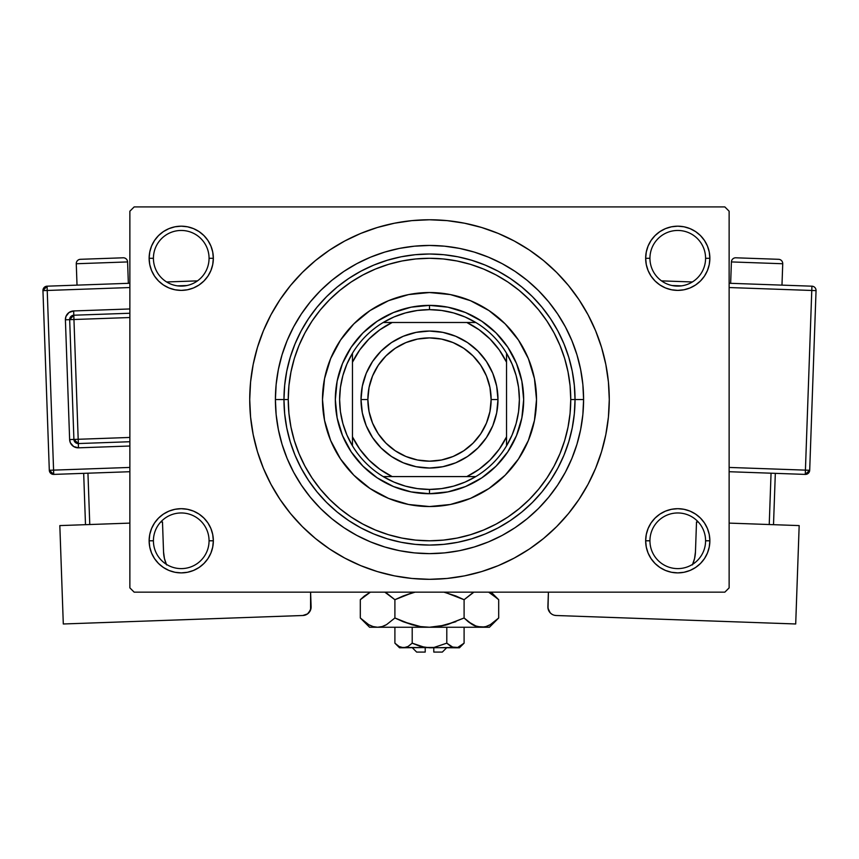<?xml version="1.0" encoding="UTF-8"?>
<svg xmlns="http://www.w3.org/2000/svg" width="859" height="859" viewBox="0 0 859 859"><rect width="100%" height="100%" fill="white"/><g stroke="black" fill="none" stroke-linecap="round" stroke-linejoin="round"><path stroke-width="1.29" d="M646.279 534.523L645.657 540.794L649.941 540.794A27.821 27.821 0 0 0 677.762 568.615A27.821 27.821 0 0 0 705.583 540.794A27.821 27.821 0 0 0 677.762 512.963A27.821 27.821 0 0 0 649.941 540.794L645.657 540.794A32.105 32.105 0 0 1 677.762 508.689A32.105 32.105 0 0 1 709.867 540.794L705.583 540.794A27.821 27.821 0 0 1 677.762 568.615A27.821 27.821 0 0 1 649.941 540.794A27.821 27.821 0 0 1 677.762 512.963A27.821 27.821 0 0 1 705.583 540.794L709.867 540.794L709.244 534.523L707.419 528.5L704.455 522.959L700.461 518.084L695.597 514.101L690.045 511.126L684.022 509.301L677.762 508.689L671.502 509.301L665.478 511.126L659.927 514.101L655.063 518.084L651.068 522.959L648.105 528.5L646.279 534.523L645.657 540.794L646.279 547.054L648.105 553.078L651.068 558.629L655.063 563.493L659.927 567.477L665.478 570.451L671.502 572.277L677.762 572.889L684.022 572.277L690.045 570.451L695.597 567.477L700.461 563.493L704.455 558.629L707.419 553.078L709.244 547.054L709.867 540.794L709.244 534.523L707.419 528.5M149.756 534.523L149.133 540.794L153.417 540.794A27.821 27.821 0 0 0 181.238 568.615A27.821 27.821 0 0 0 209.059 540.794A27.821 27.821 0 0 0 181.238 512.963A27.821 27.821 0 0 0 153.417 540.794L149.133 540.794A32.105 32.105 0 0 1 181.238 508.689A32.105 32.105 0 0 1 213.343 540.794L209.059 540.794A27.821 27.821 0 0 1 181.238 568.615A27.821 27.821 0 0 1 153.417 540.794A27.821 27.821 0 0 1 181.238 512.963A27.821 27.821 0 0 1 209.059 540.794L213.343 540.794L212.721 534.523L210.895 528.5L207.932 522.959L203.937 518.084L199.073 514.101L193.522 511.126L187.498 509.301L181.238 508.689L174.978 509.301L168.955 511.126L163.403 514.101L158.539 518.084L154.545 522.959L151.581 528.5L149.756 534.523L149.133 540.794L149.756 547.054L151.581 553.078L154.545 558.629L158.539 563.493L163.403 567.477L168.955 570.451L174.978 572.277L181.238 572.889L187.498 572.277L193.522 570.451L199.073 567.477L203.937 563.493L207.932 558.629L210.895 553.078L212.721 547.054L213.343 540.794L212.721 534.523M168.955 228.623L163.403 231.597L158.539 235.581L154.545 240.456L151.581 245.996L149.756 252.02L149.133 258.291L153.417 258.291A27.821 27.821 0 0 0 181.238 286.111A27.821 27.821 0 0 0 209.059 258.291A27.821 27.821 0 0 0 181.238 230.459A27.821 27.821 0 0 0 153.417 258.291L149.133 258.291A32.105 32.105 0 0 1 181.238 226.185A32.105 32.105 0 0 1 213.343 258.291L209.059 258.291A27.821 27.821 0 0 1 181.238 286.111A27.821 27.821 0 0 1 153.417 258.291A27.821 27.821 0 0 1 181.238 230.459A27.821 27.821 0 0 1 209.059 258.291L213.343 258.291L212.721 252.02L210.895 245.996L207.932 240.456L203.937 235.581L199.073 231.597L193.522 228.623L187.498 226.797L181.238 226.185L174.978 226.797L168.955 228.623L163.403 231.597L158.539 235.581L154.545 240.456L151.581 245.996L149.756 252.02L149.133 258.291L149.756 264.551L151.581 270.574L154.545 276.126L158.539 280.99L163.403 284.973L168.955 287.948L174.978 289.773L181.238 290.385L187.498 289.773L193.522 287.948L199.073 284.973L203.937 280.99L207.932 276.126L210.895 270.574L212.721 264.551L213.343 258.291L212.721 252.02L210.895 245.996L207.932 240.456L203.937 235.581M665.478 228.623L659.927 231.597L655.063 235.581L651.068 240.456L648.105 245.996L646.279 252.02L645.657 258.291L649.941 258.291A27.821 27.821 0 0 0 677.762 286.111A27.821 27.821 0 0 0 705.583 258.291A27.821 27.821 0 0 0 677.762 230.459A27.821 27.821 0 0 0 649.941 258.291L645.657 258.291A32.105 32.105 0 0 1 677.762 226.185A32.105 32.105 0 0 1 709.867 258.291L705.583 258.291A27.821 27.821 0 0 1 677.762 286.111A27.821 27.821 0 0 1 649.941 258.291A27.821 27.821 0 0 1 677.762 230.459A27.821 27.821 0 0 1 705.583 258.291L709.867 258.291L709.244 252.02L707.419 245.996L704.455 240.456L700.461 235.581L695.597 231.597L690.045 228.623L684.022 226.797L677.762 226.185L671.502 226.797L665.478 228.623L659.927 231.597L655.063 235.581L651.068 240.456L648.105 245.996L646.279 252.02L645.657 258.291L646.279 264.551L648.105 270.574L651.068 276.126L655.063 280.99L659.927 284.973L665.478 287.948L671.502 289.773L677.762 290.385L684.022 289.773L690.045 287.948L695.597 284.973L700.461 280.99L704.455 276.126L707.419 270.574L709.244 264.551L709.867 258.291L709.244 252.02L707.419 245.996M429.5 540.794L443.341 540.107L457.052 538.078L470.507 534.706L483.553 530.035L496.083 524.108L507.98 516.989L519.104 508.721L529.38 499.423L538.69 489.147L546.947 478.012L554.076 466.126L560.004 453.595L564.674 440.538L568.035 427.095L570.075 413.383L570.752 399.542L570.075 385.691L568.035 371.979L564.674 358.536L560.004 345.479L554.076 332.948L546.947 321.062L538.69 309.927L529.38 299.662L519.104 290.353L507.98 282.096L496.083 274.966L483.553 269.039L470.507 264.368L457.052 260.996L443.341 258.967L429.5 258.291L415.659 258.967L401.948 260.996L388.493 264.368L375.447 269.039L362.917 274.966L351.02 282.096L339.896 290.353L329.62 299.662L320.31 309.927L312.053 321.062L304.924 332.948L298.996 345.479L294.326 358.536L290.965 371.979L288.925 385.691L288.248 399.542A141.252 141.252 0 0 1 429.5 258.291A141.252 141.252 0 0 1 570.752 399.542L583.594 399.542A154.094 154.094 0 0 1 429.5 553.625A154.094 154.094 0 0 1 275.406 399.542L276.147 384.435L278.37 369.477L282.042 354.81L287.142 340.572L293.606 326.903L301.38 313.932L310.389 301.777L320.536 290.578L331.746 280.421L343.89 271.412L356.861 263.638L370.53 257.174L384.768 252.084L399.435 248.401L414.392 246.189L429.5 245.449L444.608 246.189L459.565 248.401L474.232 252.084L488.47 257.174L502.139 263.638L515.11 271.412L527.254 280.421L538.464 290.578L548.611 301.777L557.62 313.932L565.394 326.903L571.858 340.572L576.958 354.81L580.63 369.477L582.853 384.435L583.594 399.542L582.853 414.639L580.63 429.597L576.958 444.264L571.858 458.502L565.394 472.182L557.62 485.142L548.611 497.297L538.464 508.496L527.254 518.653L515.11 527.662L502.139 535.436L488.47 541.9L474.232 546.99L459.565 550.673L444.608 552.885L429.5 553.625L414.392 552.885L399.435 550.673L384.768 546.99L370.53 541.9L356.861 535.436L343.89 527.662L331.746 518.653L320.536 508.496L310.389 497.297L301.38 485.142L293.606 472.182L287.142 458.502L282.042 444.264L278.37 429.597L276.147 414.639L275.406 399.542A154.094 154.094 0 0 1 429.5 245.449A154.094 154.094 0 0 1 583.594 399.542L575.036 399.542A145.536 145.536 0 0 0 429.5 254.006A145.536 145.536 0 0 0 283.964 399.542L275.406 399.542L288.248 399.542L288.925 413.383L290.965 427.095L294.326 440.538L298.996 453.595L304.924 466.126L312.053 478.012L320.31 489.147L329.62 499.423L339.896 508.721L351.02 516.989L362.917 524.108L375.447 530.035L388.493 534.706L401.948 538.078L415.659 540.107L429.532 540.794M332.079 550.63L344.76 558.082L360.705 565.63L377.316 571.568L394.431 575.863L411.88 578.451L429.5 579.31L447.12 578.451L464.569 575.863L481.684 571.568L498.295 565.63L514.24 558.082L529.38 549.019L543.543 538.507L556.621 526.653L568.465 513.585L578.977 499.412L588.05 484.283L595.588 468.338L601.536 451.727L605.82 434.611L608.408 417.163L609.278 399.542A179.778 179.778 0 0 1 429.5 579.31A179.778 179.778 0 0 1 249.722 399.542A179.778 179.778 0 0 1 429.5 219.764A179.778 179.778 0 0 1 609.278 399.542L608.408 381.911L605.82 364.463L601.536 347.347L595.588 330.736L588.05 314.791L578.977 299.662L568.465 285.489L556.621 272.421L543.543 260.567L529.38 250.055L514.24 240.992L498.295 233.444L481.684 227.506L464.569 223.222L447.12 220.623L429.5 219.764L417.742 220.151M724.846 592.152L134.154 592.152L129.87 587.878L129.87 211.207L134.154 206.922L724.846 206.922L134.154 206.922L129.87 211.207L129.87 587.878L134.154 592.152L724.846 592.152L729.13 587.878L729.13 211.207L729.13 587.878L724.846 592.152M724.846 206.922L729.13 211.207L724.846 206.922M429.5 219.764L411.88 220.623L394.431 223.222L377.316 227.506L360.705 233.444L344.76 240.992L329.62 250.055L315.457 260.567L302.379 272.421L290.535 285.489L280.023 299.662L270.95 314.791L263.412 330.736L257.464 347.347L253.18 364.463L250.592 381.911L249.722 399.542L250.592 417.163L253.18 434.611L257.464 451.727L263.412 468.338L270.95 484.283L280.023 499.412L290.535 513.585L302.379 526.653L315.457 538.507L329.62 549.019L344.76 558.082M429.5 579.31L441.258 578.923M516.828 556.675L529.284 549.073M526.921 248.444L514.24 240.992M342.172 242.399L329.716 250.001M704.455 240.456L700.461 235.581M709.244 264.551L709.867 258.291A32.105 32.105 0 0 1 677.762 290.385A32.105 32.105 0 0 1 645.657 258.291L646.279 264.551M659.927 284.973L665.478 287.948M671.502 289.773L677.762 290.385L684.022 289.773M695.597 284.973L700.461 280.99L704.455 276.126L707.419 270.574M199.073 231.597L193.522 228.623M212.721 264.551L213.343 258.291A32.105 32.105 0 0 1 181.238 290.385A32.105 32.105 0 0 1 149.133 258.291L149.756 264.551L151.581 270.574M154.545 276.126L158.539 280.99L163.403 284.973M174.978 289.773L181.238 290.385L187.498 289.773M193.522 287.948L199.073 284.973M199.073 514.101L193.522 511.126M187.498 509.301L181.238 508.689L174.978 509.301M163.403 514.101L158.539 518.084L154.545 522.959L151.581 528.5M193.522 570.451L199.073 567.477L203.937 563.493L207.932 558.629L210.895 553.078L212.721 547.054L213.343 540.794A32.105 32.105 0 0 1 181.238 572.889A32.105 32.105 0 0 1 149.133 540.794L149.756 547.054L151.581 553.078M154.545 558.629L158.539 563.493M704.455 522.959L700.461 518.084L695.597 514.101M684.022 509.301L677.762 508.689L671.502 509.301M665.478 511.126L659.927 514.101M690.045 570.451L695.597 567.477L700.461 563.493L704.455 558.629L707.419 553.078L709.244 547.054L709.867 540.794A32.105 32.105 0 0 1 677.762 572.889A32.105 32.105 0 0 1 645.657 540.794L646.279 547.054L648.105 553.078L651.068 558.629L655.063 563.493M659.927 567.477L665.478 570.451M578.977 299.662L568.465 285.489M280.023 499.412L290.535 513.585M518.514 458.942A107.01 107.01 0 0 0 536.51 399.542A107.01 107.01 0 0 1 429.5 506.542A107.01 107.01 0 0 1 322.49 399.542A107.01 107.01 0 0 0 324.541 420.395M370.1 488.546A107.01 107.01 0 0 0 408.605 504.491L388.547 498.403L370.046 488.513L353.833 475.21L340.529 458.985L330.64 440.484L324.552 420.416A107.01 107.01 0 0 0 340.486 458.942M340.561 459.039A107.01 107.01 0 0 0 353.811 475.177M353.854 475.231A107.01 107.01 0 0 0 369.993 488.481M324.552 420.416L322.49 399.542L324.552 378.658L330.64 358.59L340.529 340.089L353.833 323.875L370.046 310.561L388.547 300.671L408.626 294.583L429.5 292.532L450.374 294.583L470.453 300.671L488.954 310.561L505.167 323.875L518.471 340.089L528.36 358.59L534.448 378.658L536.51 399.542L534.448 420.416L528.36 440.484L518.471 458.985L505.167 475.21L488.954 488.513L470.453 498.403L450.374 504.491L429.5 506.542L408.626 504.491A107.01 107.01 0 0 0 488.9 488.546M489.007 488.481A107.01 107.01 0 0 0 505.146 475.231M505.189 475.177A107.01 107.01 0 0 0 518.439 459.039M283.964 399.542A145.536 145.536 0 0 1 429.5 254.006A145.536 145.536 0 0 1 575.036 399.542A145.536 145.536 0 0 1 429.5 545.068A145.536 145.536 0 0 1 283.964 399.542L284.673 413.802L286.766 427.932L290.235 441.784L295.045 455.227L301.155 468.144L308.499 480.396L317.003 491.863L326.592 502.44L337.179 512.039L348.647 520.543L360.898 527.888L373.805 533.987L387.259 538.808L401.11 542.276L415.241 544.37L429.5 545.068L443.759 544.37L457.89 542.276L471.741 538.808L485.195 533.987L498.102 527.888L510.353 520.543L521.821 512.039L532.408 502.44L541.997 491.863L550.501 480.396L557.845 468.144L563.955 455.227L568.765 441.784L572.234 427.932L574.327 413.802L575.036 399.542L574.327 385.272L572.234 371.142L568.765 357.29L563.955 343.847L557.845 330.93L550.501 318.689L541.997 307.211L532.408 296.634L521.821 287.035L510.353 278.531L498.102 271.186L485.195 265.087L471.741 260.277L457.89 256.798L443.759 254.704L429.5 254.006L415.241 254.704L401.11 256.798L387.259 260.277L373.805 265.087L360.898 271.186L348.647 278.531L337.179 287.035L326.592 296.634L317.003 307.211L308.499 318.689L301.155 330.93L295.045 343.847L290.235 357.29L286.766 371.142L284.673 385.272L283.964 399.542A145.536 145.536 0 0 0 429.5 545.068A145.536 145.536 0 0 0 575.036 399.542L570.752 399.542A141.252 141.252 0 0 1 429.5 540.794A141.252 141.252 0 0 1 288.248 399.542L283.964 399.542M523.668 399.542L521.853 417.904L516.495 435.577L507.798 451.855L496.083 466.126L481.813 477.84L465.535 486.538L447.872 491.896L429.5 493.71L411.128 491.896L393.465 486.538L377.187 477.84L362.917 466.126L351.202 451.855L342.505 435.577L337.147 417.904L335.332 399.542L337.147 381.171L342.505 363.497L351.202 347.219L362.917 332.948L377.187 321.245L393.465 312.536L411.128 307.178L429.5 305.374L447.872 307.178L465.535 312.536L481.813 321.245L496.083 332.948L507.798 347.219L516.495 363.497L521.853 381.171L523.668 399.542M340.486 340.143A107.01 107.01 0 0 0 322.49 399.542A107.01 107.01 0 0 1 429.5 292.532A107.01 107.01 0 0 1 536.51 399.542A107.01 107.01 0 0 0 518.514 340.143M518.439 340.035A107.01 107.01 0 0 0 505.189 323.897M505.146 323.854A107.01 107.01 0 0 0 489.007 310.593M488.9 310.529A107.01 107.01 0 0 0 370.1 310.529M369.993 310.593A107.01 107.01 0 0 0 353.854 323.854M353.811 323.897A107.01 107.01 0 0 0 340.561 340.035M352.458 445.832A89.884 89.884 0 0 1 352.458 353.242L346.918 364.055L342.881 375.512L340.432 387.42L339.616 399.542L340.432 411.665L342.881 423.562L346.918 435.019L352.458 445.832A89.884 89.884 0 0 0 383.2 476.584L394.013 482.124L405.48 486.151L417.377 488.599L429.5 489.426A89.884 89.884 0 0 1 383.2 476.584L475.8 476.584A89.884 89.884 0 0 1 429.5 489.426L441.623 488.599L453.52 486.151L464.987 482.124L475.8 476.584A89.884 89.884 0 0 0 506.542 445.832L512.082 435.019L516.119 423.562L518.568 411.665L519.384 399.542L518.568 387.42L516.119 375.512L512.082 364.055L506.542 353.242A89.884 89.884 0 0 1 506.542 445.832L506.542 353.242A89.884 89.884 0 0 0 475.8 322.49L464.987 316.95L453.52 312.923L441.623 310.475L429.5 309.648L429.5 305.374A94.168 94.168 0 0 0 335.332 399.542A94.168 94.168 0 0 0 429.5 493.71L429.5 489.426L429.5 493.71A94.168 94.168 0 0 1 335.332 399.542A94.168 94.168 0 0 1 429.5 305.374A94.168 94.168 0 0 1 523.668 399.542A94.168 94.168 0 0 1 429.5 493.71A94.168 94.168 0 0 0 523.668 399.542A94.168 94.168 0 0 0 429.5 305.374L429.5 309.648L417.377 310.475L405.48 312.923L394.013 316.95L383.2 322.49A89.884 89.884 0 0 1 475.8 322.49L383.2 322.49A89.884 89.884 0 0 0 352.458 353.242L352.458 445.832A89.884 89.884 0 0 0 383.2 476.584L466.813 476.584L479.118 469.304L490.038 460.07L499.262 449.15L506.542 436.855L506.542 362.219L499.262 349.924L490.038 339.004L479.118 329.77L466.813 322.49L392.187 322.49L379.882 329.77L368.962 339.004L359.738 349.924L352.458 362.219L352.458 436.855L359.738 449.15L368.962 460.07L379.882 469.304L392.187 476.584A85.61 85.61 0 0 1 352.458 436.855L352.458 445.832M475.8 322.49A89.884 89.884 0 0 1 506.542 353.242L506.542 362.219A85.61 85.61 0 0 0 466.813 322.49L475.8 322.49M506.542 445.832A89.884 89.884 0 0 1 475.8 476.584L466.813 476.584A85.61 85.61 0 0 0 506.542 436.855L506.542 445.832M352.458 353.242A89.884 89.884 0 0 1 383.2 322.49L392.187 322.49A85.61 85.61 0 0 0 352.458 362.219L352.458 353.242M497.984 399.542L491.133 399.542A61.633 61.633 0 0 1 429.5 461.176A61.633 61.633 0 0 1 367.867 399.542L361.016 399.542A68.484 68.484 0 0 0 429.5 468.026A68.484 68.484 0 0 0 497.984 399.542A68.484 68.484 0 0 1 429.5 468.026A68.484 68.484 0 0 1 361.016 399.542A68.484 68.484 0 0 1 429.5 331.048A68.484 68.484 0 0 1 497.984 399.542L496.674 412.9L492.776 425.742L486.441 437.585L477.926 447.969L467.554 456.483L455.71 462.808L442.857 466.705L429.5 468.026L416.143 466.705L403.29 462.808L391.446 456.483L381.074 447.969L372.559 437.585L366.224 425.742L362.326 412.9L361.016 399.542L362.326 386.174L366.224 373.332L372.559 361.489L381.074 351.106L391.446 342.591L403.29 336.266L416.143 332.369L429.5 331.048L442.857 332.369L455.71 336.266L467.554 342.591L477.926 351.106L486.441 361.489L492.776 373.332L496.674 386.174L497.984 399.542A68.484 68.484 0 0 0 429.5 331.048A68.484 68.484 0 0 0 361.016 399.542L367.867 399.542L369.048 387.516L372.559 375.952L378.25 365.29L385.916 355.959L395.258 348.292L405.91 342.591L417.474 339.08L429.5 337.898L441.526 339.08L453.09 342.591L463.742 348.292L473.084 355.959L480.75 365.29L486.441 375.952L489.952 387.516L491.133 399.542L489.952 411.558L486.441 423.122L480.75 433.784L473.084 443.126L463.742 450.782L453.09 456.483L441.526 459.994L429.5 461.176L417.474 459.994L405.91 456.483L395.258 450.782L385.916 443.126L378.25 433.784L372.559 423.122L369.048 411.558L367.867 399.542A61.633 61.633 0 0 1 429.5 337.898A61.633 61.633 0 0 1 491.133 399.542L497.984 399.542M486.441 437.585L477.926 447.969L467.554 456.483M391.446 456.483L381.074 447.969L372.559 437.585M372.559 361.489L381.074 351.106L391.446 342.591M467.554 342.591L477.926 351.106L486.441 361.489M76.268 263.745L127.594 261.931A4.284 4.284 0 0 0 123.17 257.797L80.392 259.311A4.284 4.284 0 0 0 76.268 263.745L77.02 285.134L76.268 263.745A4.284 4.284 0 0 1 80.392 259.311L123.17 257.797A4.284 4.284 0 0 1 127.594 261.931L76.268 263.745M128.356 283.32L127.594 261.931L128.356 283.32M129.87 467.436L53.58 470.131L47.224 290.471L129.87 287.54L47.224 290.471L47.073 286.187L47.224 290.471L42.95 290.621L49.307 470.281L53.58 470.131L47.224 290.471L42.95 290.621A4.284 4.284 0 0 1 47.073 286.187L42.95 290.621L49.307 470.281L53.73 474.404L129.87 471.72L53.73 474.404L53.58 470.131L53.73 474.404A4.284 4.284 0 0 1 49.307 470.281L129.87 467.436M177.534 285.864L186.886 285.532L177.534 285.864M129.87 308.961L73.649 310.947L68.945 312.558L65.928 316.509L65.402 319.806L69.633 439.583L70.395 442.836L73.681 446.562L78.491 447.829L129.87 446.014L78.491 447.829L78.341 443.555L129.87 441.73L78.341 443.555L78.19 439.282L129.87 437.446L78.19 439.282L73.949 319.505L78.341 443.555A4.284 4.284 0 0 1 73.906 439.432L78.19 439.282L73.906 439.432L78.341 443.555L78.491 447.829A8.558 8.558 0 0 1 69.633 439.583L73.906 439.432L69.633 439.583L65.402 319.806A8.558 8.558 0 0 1 73.649 310.947L129.87 308.961M164.445 558.554L163.543 551.897L162.491 521.961L160.697 522.025L162.491 521.961L163.543 551.897L164.445 558.554L166.614 564.911M129.87 523.11L59.829 525.59L129.87 523.11M63.298 623.978L59.829 525.59L63.298 623.978L302.851 615.506L63.298 623.978M310.593 592.152L310.571 609.944L307.554 613.895L302.851 615.506A8.558 8.558 0 0 0 311.108 606.647L310.593 592.152M308.811 612.789L311.001 608.322M166.335 564.288A34.242 34.242 0 0 1 163.543 551.897M83.677 473.352L85.492 524.677L83.677 473.352M89.765 524.527L87.951 473.202L89.765 524.527M197.484 280.872L166.625 281.967L197.484 280.872M129.87 283.266L47.073 286.187L129.87 283.266M69.676 319.655L73.906 439.432L69.676 319.655L129.87 317.529L69.676 319.655A4.284 4.284 0 0 1 73.799 315.221L73.949 319.505L73.799 315.221L69.676 319.655L65.402 319.806L69.676 319.655M129.87 313.245L73.799 315.221L73.649 310.947L73.799 315.221L129.87 313.245M731.406 261.931A4.284 4.284 0 0 1 735.83 257.797L778.608 259.311A4.284 4.284 0 0 1 782.732 263.745L781.98 285.134L782.732 263.745L731.406 261.931L730.644 283.32L731.406 261.931L782.732 263.745A4.284 4.284 0 0 0 778.608 259.311L735.83 257.797A4.284 4.284 0 0 0 731.406 261.931M799.171 525.59L729.13 523.11L799.171 525.59L795.702 623.978L556.149 615.506L795.702 623.978L799.171 525.59M698.303 522.025L696.509 521.961L698.303 522.025M692.386 564.911L694.555 558.554L695.457 551.897L696.509 521.961L695.457 551.897A34.242 34.242 0 0 1 692.665 564.288M547.892 606.647L548.429 609.944L550.189 612.789L547.999 608.322L548.407 592.152L547.892 606.647A8.558 8.558 0 0 0 556.149 615.506L554.484 615.28M551.446 613.895L550.189 612.789M771.049 473.202L769.234 524.527L771.049 473.202M773.508 524.677L775.323 473.352L773.508 524.677M811.776 290.471L805.42 470.131L729.13 467.436L809.693 470.281L816.05 290.621A4.284 4.284 0 0 0 811.927 286.187L729.13 283.266L811.927 286.187A4.284 4.284 0 0 1 816.05 290.621L811.776 290.471L811.927 286.187L811.776 290.471L816.05 290.621L809.693 470.281A4.284 4.284 0 0 1 805.27 474.404L729.13 471.72L805.27 474.404L809.693 470.281L805.42 470.131L805.27 474.404L811.776 290.471L729.13 287.54L811.776 290.471M672.114 285.532L681.466 285.864L672.114 285.532M692.375 281.967L661.516 280.872L692.375 281.967M442.342 652.078L433.784 652.078L442.342 652.078L446.626 647.793M433.784 647.793L433.784 652.078L433.784 647.793M412.18 643.187L420.588 646.505L412.202 643.166L412.202 627.253L412.202 643.166L408.025 646.494L403.547 647.793L399.113 646.505L394.904 643.166L394.904 627.253L394.904 643.166L399.048 646.473M433.784 647.493L399.542 647.793L405.813 647.461L403.547 647.793L408.025 646.494L412.202 643.166L422.445 646.977M401.357 647.482L403.547 647.793L407.993 646.516M463.194 644.025L464.096 643.166L464.096 627.253L464.096 643.166L457.718 647.45L453.208 647.461L446.798 643.166L434.02 647.461L425.022 647.461L412.202 643.166L408.025 646.494M401.282 647.45L455.453 647.793L451.007 646.505L446.798 643.166L450.996 646.505L446.798 643.166L446.798 627.253L446.798 643.166L433.978 647.461M459.458 647.793L455.453 647.793L459.458 647.793L464.096 643.166L457.718 647.45L452.017 647.02M497.372 619.264L498.692 617.986L498.692 599.711L498.692 617.986L490.339 624.643L485.947 626.565L481.394 627.253L489.426 627.253L369.574 627.253L377.606 627.253L373.128 626.587L368.715 624.676L360.308 617.986L360.308 599.711L370.39 592.152L364.345 596.049M474.576 625.717L476.885 626.576L468.23 621.723L472.461 624.643L464.096 617.986L464.096 599.711L464.096 617.986L468.219 621.712L464.096 617.986L445.563 625.137L429.5 627.253L438.498 626.576L429.5 627.253L420.523 626.587L403.118 621.701L394.904 617.986L394.904 599.711L403.15 595.985L394.904 599.711L384.821 592.152L394.904 599.711L394.904 617.986L386.539 624.643L382.148 626.565L377.606 627.253L382.115 626.576L377.606 627.253L373.128 626.587L368.715 624.676L361.156 618.824M361.532 598.519L360.308 599.711L360.308 617.986L369.574 627.253M373.053 626.565L377.606 627.253L481.394 627.253L485.947 626.565L481.394 627.253L476.917 626.587L468.219 621.712L472.461 624.643M384.36 625.749L386.486 624.676M403.15 595.985L411.676 593.032L394.904 599.711L403.15 595.985L415.069 592.152M413.426 625.137L403.15 621.712L420.523 626.587L429.5 627.253L438.477 626.587L429.5 627.253L420.523 626.587L411.708 624.665L394.904 617.986L411.676 624.654L420.502 626.576L415.144 625.556M445.563 592.56L464.096 599.711L455.85 595.985L443.931 592.152L455.882 595.996L443.931 592.152L455.882 595.996L464.096 599.711L473.427 592.527M488.61 592.152L497.801 598.841M455.882 621.701L438.477 626.587L447.324 624.654L464.096 617.986L468.219 621.712L464.096 617.986M476.917 626.587L489.426 627.253L498.692 617.986L490.339 624.643L485.947 626.565L481.394 627.253L474.426 625.653M488.588 625.556L490.274 624.676L488.588 625.556M386.539 624.643L394.904 617.986L386.539 624.643L382.148 626.565L377.606 627.253L382.083 626.587M361.521 619.167L364.291 621.605M472.461 593.054L464.096 599.711L472.514 593.021M490.285 593.021L498.692 599.711L491.133 592.152M497.49 598.54L495.235 596.522M386.539 593.054L394.904 599.711M360.308 599.711L364.227 596.146M457.718 647.45L429.5 647.793L420.599 646.505L424.98 647.461M450.975 646.494L446.798 643.166L434.02 647.461M401.314 647.461L399.113 646.505L401.314 647.461M425.216 652.078L416.658 652.078L425.216 652.078L425.216 647.793L425.216 652.078M412.202 643.166L421.168 646.655M464.096 643.166L459.919 646.494M474.308 625.599L472.514 624.676M370.412 625.556L368.715 624.676M386.486 593.021L384.821 592.152M451.855 646.945L451.007 646.505M399.542 647.793L394.904 643.166M416.658 652.078L412.374 647.793"/></g></svg>
